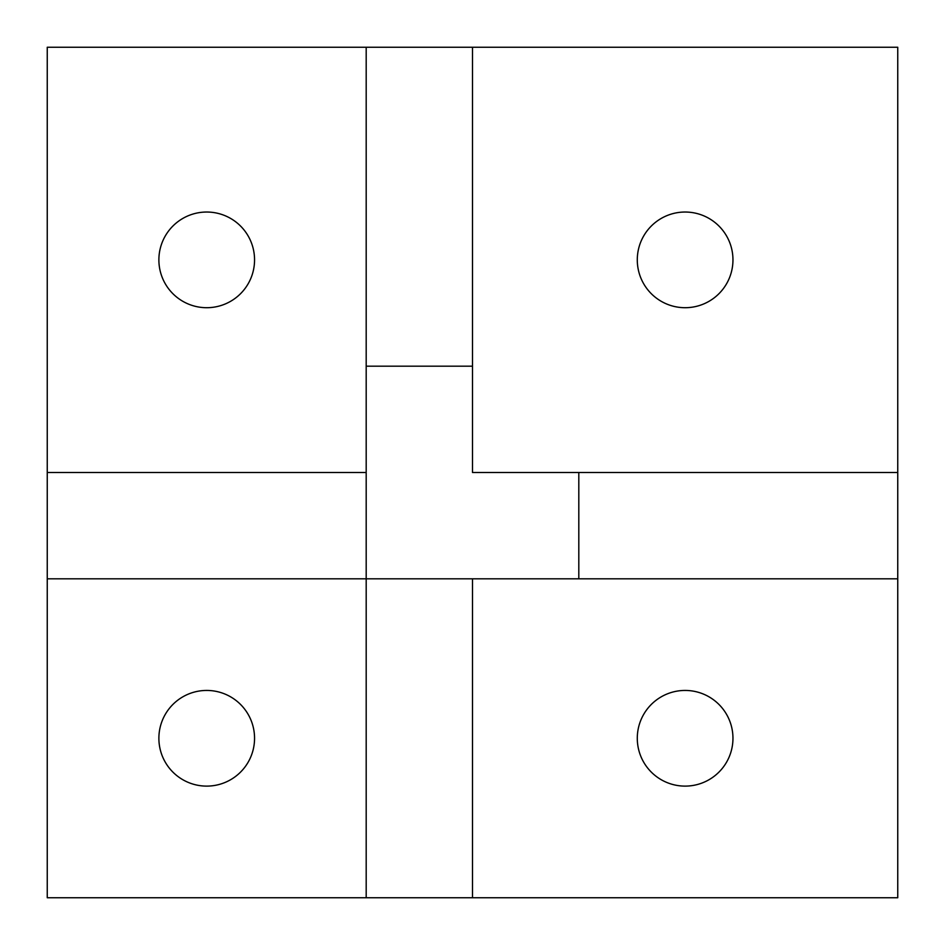 <?xml version="1.0" encoding="UTF-8"?>
<svg xmlns="http://www.w3.org/2000/svg" width="945" height="945" viewBox="0 0 945 945"><rect width="100%" height="100%" fill="white"/><g stroke="black" fill="none" stroke-linecap="round" stroke-linejoin="round"><path stroke-width="1.42" d="M47.25 578.812L47.25 897.75L366.188 897.75L366.188 578.812L47.25 578.812L47.25 472.5L366.188 472.5L366.188 47.25L47.25 47.25L47.25 472.5M206.719 690.441A47.841 47.841 0 0 0 165.292 762.202A47.841 47.841 0 0 0 248.145 762.202A47.841 47.841 0 0 0 206.719 690.441M897.75 47.25L472.5 47.25L472.5 472.5L897.75 472.5L897.75 47.25M366.188 47.25L472.5 47.25M578.812 578.812L472.5 578.812L472.5 897.75L897.75 897.75L897.75 578.812L578.812 578.812L578.812 472.5M472.5 897.75L366.188 897.75M897.75 472.5L897.75 578.812M685.125 690.441A47.841 47.841 0 0 0 643.699 762.202A47.841 47.841 0 0 0 726.551 762.202A47.841 47.841 0 0 0 685.125 690.441M685.125 212.034A47.841 47.841 0 0 0 643.699 283.795A47.841 47.841 0 0 0 726.551 283.795A47.841 47.841 0 0 0 685.125 212.034M206.719 212.034A47.841 47.841 0 0 0 165.292 283.795A47.841 47.841 0 0 0 248.145 283.795A47.841 47.841 0 0 0 206.719 212.034M366.188 366.188L472.5 366.188M472.5 578.812L366.188 578.812L366.188 472.5"/></g></svg>

